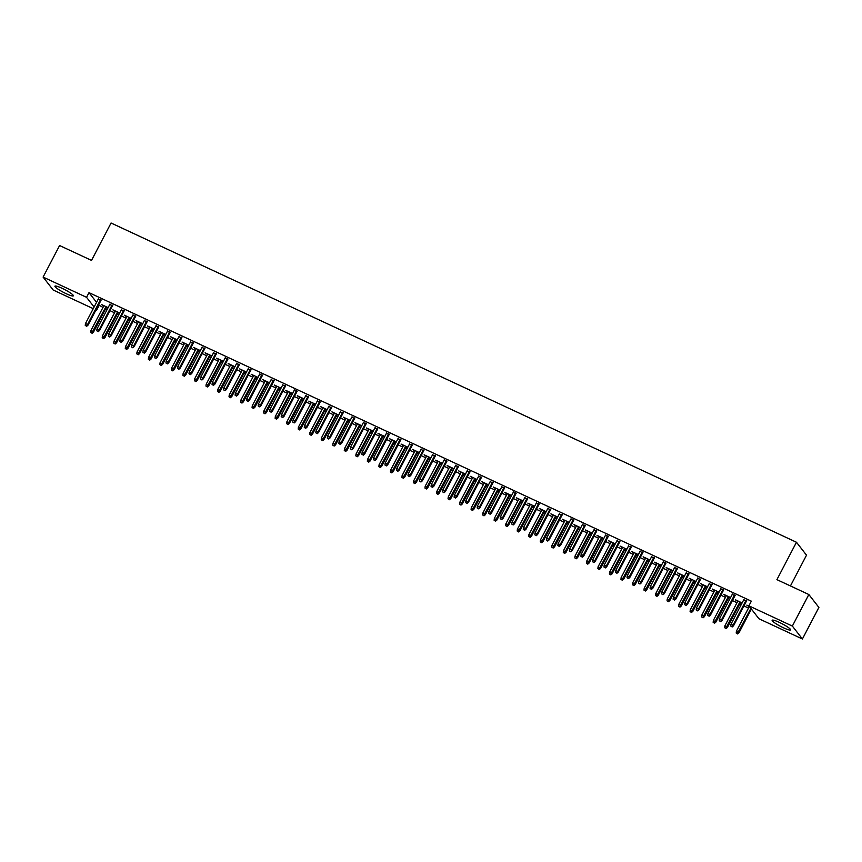 <?xml version="1.0" encoding="UTF-8"?>
<svg xmlns="http://www.w3.org/2000/svg" width="862" height="862" viewBox="0 0 862 862"><rect width="100%" height="100%" fill="white"/><g stroke="black" fill="none" stroke-linecap="round" stroke-linejoin="round"><path stroke-width="1.29" d="M62.032 288.274A10.398 1.498 27.6 0 1 73.367 295.817A10.398 1.498 27.6 0 1 66.266 293.726A10.398 1.498 27.6 0 1 54.942 286.184A10.398 1.498 27.6 0 1 62.032 288.274M779.237 622.342A10.398 1.498 27.6 0 1 790.562 629.885A10.398 1.498 27.6 0 1 783.472 627.795A10.398 1.498 27.6 0 1 772.147 620.252A10.398 1.498 27.6 0 1 779.237 622.342M98.58 304.965L102.998 307.4M105.735 308.682L107.222 309.372M109.948 310.643L114.527 312.777M117.264 314.048L118.74 314.738M121.477 316.009L126.057 318.143M128.783 319.414L130.27 320.104M133.007 321.386L137.575 323.509M140.312 324.791L141.799 325.48M144.536 326.752L149.104 328.885M151.841 330.157L153.328 330.846M156.054 332.118L160.634 334.251M163.371 335.523L164.847 336.212M167.584 337.484L172.163 339.617M174.889 340.889L176.376 341.589M179.113 342.86L183.692 344.994M186.418 346.265L187.905 346.955M190.642 348.226L195.211 350.36M197.948 351.631L199.434 352.321M202.161 353.592L206.74 355.726M209.477 356.997L210.964 357.687M213.69 358.969L218.269 361.092M221.006 362.374L222.482 363.064M225.219 364.335L229.798 366.469M232.524 367.74L234.011 368.43M236.748 369.701L241.328 371.834M244.054 373.106L245.541 373.796M248.278 375.067L252.846 377.2M255.583 378.472L257.07 379.172M259.796 380.444L264.375 382.577M267.112 383.849L268.588 384.538M271.325 385.81L275.905 387.943M278.631 389.215L280.118 389.904M282.855 391.176L287.434 393.309M290.16 394.58L291.647 395.281M294.384 396.552L298.952 398.675M301.689 399.957L303.176 400.647M305.902 401.918L310.482 404.052M313.218 405.323L314.705 406.013M317.431 407.284L322.011 409.418M324.748 410.689L326.224 411.379M328.961 412.661L333.54 414.784M336.266 416.066L337.753 416.755M340.49 418.027L345.069 420.16M347.795 421.432L349.282 422.121M352.019 423.393L356.588 425.526M359.325 426.798L360.812 427.487M363.538 428.759L368.117 430.892M370.854 432.164L372.341 432.864M375.067 434.136L379.646 436.269M382.372 437.54L383.859 438.23M386.596 439.501L391.176 441.635M393.902 442.906L395.389 443.596M398.125 444.867L402.694 447.001M405.431 448.272L406.918 448.962M409.644 450.244L414.223 452.367M416.96 453.649L418.447 454.339M421.173 455.61L425.753 457.744M428.489 459.015L429.966 459.705M432.702 460.976L437.282 463.109M440.008 464.381L441.495 465.071M444.232 466.342L448.811 468.475M451.537 469.747L453.024 470.447M455.761 471.719L460.33 473.852M463.066 475.124L464.553 475.813M467.279 477.085L471.859 479.218M474.596 480.49L476.083 481.179M478.809 482.451L483.388 484.584M486.125 485.856L487.601 486.556M490.338 487.827L494.917 489.95M497.643 491.232L499.13 491.922M501.867 493.193L506.436 495.327M509.173 496.598L510.66 497.288M513.396 498.559L517.965 500.693M520.702 501.964L522.189 502.654M524.915 503.936L529.494 506.059M532.231 507.341L533.707 508.03M536.444 509.302L541.024 511.435M543.75 512.707L545.237 513.396M547.973 514.668L552.553 516.801M555.279 518.073L556.766 518.762M559.503 520.034L564.071 522.167M566.808 523.439L568.295 524.139M571.021 525.411L575.601 527.544M578.337 528.815L579.824 529.505M582.55 530.776L587.13 532.91M589.867 534.181L591.343 534.871M594.08 536.142L598.659 538.276M601.385 539.547L602.872 540.237M605.609 541.519L610.188 543.642M612.914 544.924L614.401 545.614M617.138 546.885L621.707 549.019M624.444 550.29L625.931 550.98M628.657 552.251L633.236 554.385M635.973 555.656L637.449 556.346M640.186 557.617L644.765 559.75M647.491 561.022L648.978 561.722M651.715 562.994L656.294 565.127M659.021 566.399L660.507 567.088M663.244 568.36L667.813 570.493M670.55 571.765L672.037 572.454M674.763 573.726L679.342 575.859M682.079 577.131L683.566 577.831M686.292 579.102L690.871 581.225M693.608 582.507L695.084 583.197M697.821 584.468L702.401 586.602M705.127 587.873L706.614 588.563M709.351 589.834L713.93 591.968M716.656 593.239L718.143 593.929M720.88 595.211L725.448 597.334M728.185 598.616L729.672 599.305M732.398 600.577L736.978 602.71M739.715 603.982L741.201 604.671M743.928 605.943L748.507 608.076M751.233 609.348L751.858 609.639M99.055 305.568L96.619 310.245L95.984 309.943M93.247 308.671L53.153 289.998L43.1 277.079L86.556 297.315L94.109 307.023M790.432 585.944L806.52 555.182L796.466 542.252L111.069 223.01L91.523 260.399L59.597 245.53L43.1 277.079M796.466 542.252L776.91 579.641L808.847 594.521L818.9 607.441L802.403 638.99L758.948 618.754L748.895 605.824L792.35 626.071L802.403 638.99M119.419 313.445L117.943 312.744M115.206 311.473L112.89 309.846L119.656 312.992M112.502 305.762L109.765 304.491M142.478 324.177L140.991 323.487M138.254 322.216L135.948 320.578L142.715 323.735M135.56 316.505L132.823 315.223M165.526 334.919L164.049 334.23M161.313 332.947L158.996 331.32L165.763 334.467M158.608 327.237L155.871 325.965M188.584 345.651L187.097 344.962M184.371 343.69L182.054 342.052L188.821 345.209M181.666 337.979L178.93 336.708M211.643 356.394L210.156 355.704M207.419 354.433L205.102 352.795L211.869 355.941M204.714 348.711L201.988 347.44M234.69 367.137L233.203 366.436M230.477 365.165L228.161 363.527L234.927 366.684M227.773 359.454L225.036 358.183M257.749 377.868L256.262 377.179M253.525 375.907L251.208 374.27L257.975 377.427M250.82 370.197L248.094 368.914M280.796 388.611L279.31 387.922M276.583 386.639L274.267 385.012L281.034 388.159M273.879 380.929L271.142 379.657M303.855 399.343L302.368 398.653M299.631 397.382L297.325 395.744L304.092 398.901M296.927 391.671L294.201 390.4M326.903 410.086L325.427 409.396M322.69 408.125L320.373 406.487L327.14 409.633M319.985 402.403L317.248 401.132M349.961 420.818L348.474 420.128M345.748 418.857L343.432 417.219L350.198 420.376M343.044 413.146L340.307 411.874M373.02 431.56L371.533 430.871M368.796 429.599L366.479 427.961L373.246 431.119M366.091 423.878L363.365 422.606M396.067 442.303L394.58 441.603M391.854 440.331L389.538 438.704L396.304 441.85M389.15 434.62L386.413 433.349M419.126 453.035L417.639 452.345M414.902 451.074L412.586 449.436L419.352 452.593M412.198 445.363L409.472 444.092M442.174 463.778L440.687 463.088M437.961 461.816L435.644 460.179L442.411 463.325M435.256 456.095L432.519 454.824M465.232 474.509L463.745 473.82M461.008 472.548L458.703 470.911L465.458 474.068M458.304 466.838L455.578 465.566M488.28 485.252L486.804 484.563M484.067 483.291L481.75 481.653L488.517 484.8M481.362 477.57L478.625 476.298M511.338 495.995L509.851 495.294M507.115 494.023L504.809 492.396L511.575 495.542M504.421 488.312L501.684 487.041M534.386 506.727L532.91 506.037M530.173 504.766L527.856 503.128L534.623 506.285M527.469 499.055L524.732 497.773M557.445 517.469L555.958 516.78M553.232 515.498L550.915 513.871L557.682 517.017M550.527 509.787L547.79 508.515M580.503 528.201L579.016 527.512M576.279 526.24L573.963 524.602L580.729 527.76M573.575 520.529L570.849 519.258M603.551 538.944L602.064 538.254M599.338 536.983L597.021 535.345L603.788 538.491M596.633 531.261L593.896 529.99M626.609 549.687L625.122 548.986M622.386 547.715L620.069 546.077L626.836 549.234M619.681 542.004L616.955 540.733M649.657 560.419L648.17 559.729M645.444 558.457L643.127 556.82L649.894 559.977M642.74 552.747L640.003 551.464M672.716 571.161L671.229 570.472M668.492 569.189L666.186 567.562L672.953 570.709M665.787 563.479L663.061 562.207M695.763 581.893L694.287 581.203M691.55 579.932L689.234 578.294L696 581.451M688.846 574.221L686.109 572.95M718.822 592.636L717.335 591.946M714.609 590.675L712.292 589.037L719.059 592.183M711.904 584.953L709.167 583.682M741.88 603.368L740.393 602.678M737.656 601.407L735.34 599.769L742.107 602.926M734.952 595.696L732.226 594.424M748.895 605.824L751.33 601.159L89.001 292.649L96.555 302.346M746.481 601.062L743.744 599.79M749.186 606.773L746.869 605.146L749.207 606.234M723.423 590.33L720.697 589.048M730.351 598.002L728.864 597.312M726.127 596.041L723.821 594.403L730.577 597.56M700.375 579.587L697.638 578.316M707.293 587.27L705.806 586.569M703.08 585.298L700.763 583.671L707.53 586.817M677.317 568.845L674.59 567.573M684.245 576.527L682.758 575.838M680.021 574.566L677.704 572.928L684.471 576.075M654.269 558.113L651.532 556.841M661.186 565.784L659.699 565.095M656.973 563.823L654.657 562.186L661.423 565.343M631.21 547.37L628.484 546.099M638.128 555.053L636.652 554.363M633.915 553.092L631.598 551.454L638.365 554.6M608.163 536.638L605.426 535.367M615.08 544.31L613.593 543.62M610.867 542.349L608.55 540.711L615.317 543.868M585.104 525.895L582.367 524.624M592.022 533.578L590.545 532.878M587.809 531.606L585.492 529.979L592.259 533.125M562.046 515.153L559.319 513.881M568.974 522.835L567.487 522.146M564.75 520.874L562.444 519.236L569.211 522.394M538.998 504.421L536.261 503.149M545.915 512.093L544.428 511.403M541.702 510.132L539.386 508.494L546.152 511.651M515.939 493.678L513.213 492.407M522.868 501.361L521.381 500.671M518.644 499.4L516.327 497.762L523.094 500.908M492.892 482.946L490.155 481.675M499.809 490.618L498.322 489.928M495.596 488.657L493.279 487.019L500.046 490.176M469.833 472.204L467.107 470.932M476.761 479.886L475.274 479.197M472.538 477.914L470.221 476.287L476.988 479.434M446.785 461.472L444.049 460.189M453.703 469.143L452.216 468.454M449.49 467.182L447.173 465.545L453.94 468.702M423.727 450.729L420.99 449.458M430.644 458.412L429.168 457.711M426.431 456.44L424.115 454.802L430.881 457.959M400.668 439.986L397.942 438.715M407.597 447.669L406.11 446.979M403.373 445.708L401.067 444.07L407.834 447.216M377.621 429.254L374.884 427.983M384.538 436.926L383.051 436.237M380.325 434.965L378.009 433.327L384.775 436.484M354.562 418.512L351.836 417.24M361.49 426.194L360.004 425.505M357.267 424.223L354.961 422.595L361.717 425.742M331.514 407.78L328.778 406.498M338.432 415.452L336.945 414.762M334.219 413.491L331.902 411.853L338.669 415.01M308.456 397.037L305.73 395.766M315.384 404.72L313.897 404.019M311.16 402.748L308.844 401.121L315.611 404.267M285.408 386.295L282.671 385.023M292.326 393.977L290.839 393.287M288.113 392.016L285.796 390.378L292.563 393.525M262.35 375.563L259.624 374.291M269.267 383.234L267.791 382.545M265.054 381.273L262.738 379.636L269.504 382.793M239.302 364.82L236.565 363.548M246.22 372.503L244.733 371.813M242.006 370.541L239.69 368.904L246.457 372.05M216.243 354.088L213.507 352.817M223.161 361.76L221.685 361.07M218.948 359.799L216.631 358.161L223.398 361.318M193.185 343.345L190.459 342.074M200.113 351.028L198.626 350.328M195.889 349.056L193.584 347.429L200.35 350.575M170.137 332.603L167.4 331.331M177.055 340.285L175.568 339.596M172.842 338.324L170.525 336.686L177.292 339.843M147.079 321.871L144.353 320.599M154.007 329.543L152.52 328.853M149.783 327.582L147.467 325.944L154.233 329.101M124.031 311.128L121.294 309.857M130.949 318.811L129.462 318.121M126.736 316.85L124.419 315.212L131.186 318.358M100.973 300.396L98.246 299.125M107.901 308.068L106.414 307.378M103.677 306.107L101.36 304.469L108.127 307.626M96.145 309.641L96.619 310.245M808.847 594.521L792.35 626.071M89.001 292.649L86.556 297.315M731.913 626.609L730.76 626.071L732.183 626.965L733.056 625.165L730.987 624.207L743.981 599.338M746.061 600.308L733.056 625.165L733.551 625.801L746.718 600.62M732.183 626.965L733.551 625.801M730.987 624.207L730.76 626.071M736.202 633.064L737.624 633.947L736.202 633.064L736.417 631.189L738.982 632.783L751.395 609.046M737.355 633.602L750.91 608.421M736.417 631.189L749.369 606.439M738.982 632.783L737.624 633.947M720.384 621.243L719.231 620.705L720.664 621.588L721.537 619.8L719.458 618.83L732.452 593.972M734.532 594.942L721.537 619.8L722.022 620.424L735.189 595.243M720.664 621.588L722.022 620.424M719.458 618.83L719.231 620.705M708.866 615.877L707.713 615.339L709.135 616.222L710.008 614.434L707.928 613.464L720.923 588.606M723.002 589.576L710.008 614.434L710.493 615.059L723.66 589.877M709.135 616.222L710.493 615.059M707.928 613.464L707.713 615.339M724.673 627.698L726.095 628.581L724.673 627.698L724.899 625.823L727.463 627.417L740.62 602.236M725.826 628.226L739.962 601.924M724.899 625.823L737.894 600.965M727.463 627.417L726.095 628.581M713.143 622.321L714.566 623.215L713.143 622.321L713.37 620.446L715.934 622.041L729.101 596.86M714.296 622.86L728.444 596.558M713.37 620.446L726.364 595.588M715.934 622.041L714.566 623.215M697.336 610.501L696.184 609.973L697.606 610.856L698.479 609.057L696.41 608.098L709.404 583.24M711.473 584.199L698.479 609.057L698.974 609.693L712.131 584.511M697.606 610.856L698.974 609.693M696.41 608.098L696.184 609.973M685.807 605.135L684.654 604.596L686.077 605.49L686.949 603.691L684.881 602.721L697.875 577.863M699.944 578.833L686.949 603.691L687.445 604.316L700.612 579.135M686.077 605.49L687.445 604.316M684.881 602.721L684.654 604.596M701.614 616.955L703.047 617.838L701.614 616.955L701.84 615.08L704.405 616.675L717.572 591.494M702.767 617.494L716.915 591.192M701.84 615.08L714.835 590.222M704.405 616.675L703.047 617.838M690.096 611.589L691.518 612.473L690.096 611.589L690.311 609.714L692.876 611.309L706.043 586.128M691.249 612.128L705.385 585.815M690.311 609.714L703.306 584.856M692.876 611.309L691.518 612.473M674.278 599.769L673.125 599.23L674.547 600.114L675.431 598.325L673.351 597.355L686.346 572.497M688.426 573.467L675.431 598.325L675.916 598.95L689.083 573.769M674.547 600.114L675.916 598.95M673.351 597.355L673.125 599.23M678.566 606.212L679.989 607.107L678.566 606.212L678.793 604.348L681.357 605.943L694.513 580.762M679.719 606.751L693.856 580.449M678.793 604.348L691.787 579.479M681.357 605.943L679.989 607.107M662.749 594.403L661.596 593.864L663.029 594.748L663.902 592.959L661.822 591.989L674.817 567.131M676.896 568.09L663.902 592.959L664.386 593.584L677.554 568.403M663.029 594.748L664.386 593.584M661.822 591.989L661.596 593.864M667.037 600.846L668.459 601.73L667.037 600.846L667.263 598.971L669.828 600.566L682.995 575.385M668.19 601.385L682.327 575.083M667.263 598.971L680.258 574.114M669.828 600.566L668.459 601.73M651.23 589.026L650.077 588.487L651.5 589.382L652.372 587.582L650.293 586.623L663.298 561.755M665.367 562.724L652.372 587.582L652.857 588.218L666.024 563.037M651.5 589.382L652.857 588.218M650.293 586.623L650.077 588.487M655.508 595.48L656.93 596.364L655.508 595.48L655.734 593.606L658.299 595.2L671.466 570.019M656.661 596.019L670.808 569.717M655.734 593.606L668.729 568.748M658.299 595.2L656.93 596.364M639.701 583.66L638.548 583.121L639.97 584.005L640.843 582.216L638.774 581.247L651.769 556.389M653.838 557.358L640.843 582.216L641.339 582.841L654.495 557.66M639.97 584.005L641.339 582.841M638.774 581.247L638.548 583.121M643.979 590.114L645.412 590.998L643.979 590.114L644.205 588.24L646.769 589.834L659.936 564.653M645.132 590.642L659.279 564.341M644.205 588.24L657.2 563.382M646.769 589.834L645.412 590.998M628.172 578.294L627.019 577.755L628.441 578.639L629.314 576.85L627.245 575.881L640.24 551.023M642.319 551.992L629.314 576.85L629.81 577.475L642.977 552.294M628.441 578.639L629.81 577.475M627.245 575.881L627.019 577.755M632.46 584.738L633.882 585.621L632.46 584.738L632.676 582.863L635.24 584.458L648.407 559.276M633.613 585.276L647.75 558.975M632.676 582.863L645.681 558.005M635.24 584.458L633.882 585.621M616.642 572.918L615.49 572.39L616.912 573.273L617.795 571.474L615.716 570.515L628.71 545.657M630.79 546.616L617.795 571.474L618.28 572.109L631.447 546.928M616.912 573.273L618.28 572.109M615.716 570.515L615.49 572.39M620.931 579.372L622.353 580.255L620.931 579.372L621.157 577.497L623.722 579.092L636.878 553.91M622.084 579.91L636.221 553.609M621.157 577.497L634.152 552.639M623.722 579.092L622.353 580.255M605.113 567.552L603.971 567.013L605.393 567.896L606.266 566.108L604.187 565.138L617.181 540.28M619.261 541.25L606.266 566.108L606.751 566.733L619.918 541.551M605.393 567.896L606.751 566.733M604.187 565.138L603.971 567.013M609.402 574.006L610.824 574.889L609.402 574.006L609.628 572.131L612.192 573.726L625.359 548.544M610.555 574.534L624.702 548.232M609.628 572.131L622.623 547.273M612.192 573.726L610.824 574.889M593.595 562.186L592.442 561.647L593.864 562.53L594.737 560.742L592.668 559.772L605.663 534.914M607.732 535.884L594.737 560.742L595.233 561.367L608.389 536.186M593.864 562.53L595.233 561.367M592.668 559.772L592.442 561.647M597.872 568.629L599.295 569.523L597.872 568.629L598.099 566.754L600.663 568.36L613.83 543.179M599.025 569.168L613.173 542.866M598.099 566.754L611.093 541.896M600.663 568.36L599.295 569.523M582.066 556.809L580.913 556.281L582.335 557.164L583.208 555.365L581.139 554.406L594.133 529.548M596.202 530.507L583.208 555.365L583.703 556.001L596.86 530.82M582.335 557.164L583.703 556.001M581.139 554.406L580.913 556.281M586.354 563.263L587.776 564.147L586.354 563.263L586.569 561.388L589.134 562.983L602.301 537.802M587.496 563.802L601.644 537.5M586.569 561.388L599.564 536.53M589.134 562.983L587.776 564.147M570.536 551.443L569.383 550.904L570.806 551.799L571.689 549.999L569.61 549.029L582.604 524.171M584.684 525.141L571.689 549.999L572.174 550.635L585.341 525.454M570.806 551.799L572.174 550.635M569.61 549.029L569.383 550.904M574.825 557.897L576.247 558.781L574.825 557.897L575.051 556.022L577.615 557.617L590.772 532.436M575.978 558.436L590.114 532.123M575.051 556.022L588.046 531.164M577.615 557.617L576.247 558.781M559.007 546.077L557.854 545.538L559.287 546.422L560.16 544.633L558.08 543.663L571.075 518.805M573.155 519.775L560.16 544.633L560.645 545.258L573.812 520.077M559.287 546.422L560.645 545.258M558.08 543.663L557.854 545.538M563.295 552.52L564.718 553.415L563.295 552.52L563.522 550.656L566.086 552.251L579.242 527.07M564.448 553.059L578.585 526.757M563.522 550.656L576.516 525.788M566.086 552.251L564.718 553.415M547.489 540.711L546.336 540.172L547.758 541.056L548.631 539.267L546.551 538.297L559.557 513.44M561.625 514.398L548.631 539.267L549.116 539.892L562.283 514.711M547.758 541.056L549.116 539.892M546.551 538.297L546.336 540.172M551.766 547.154L553.188 548.038L551.766 547.154L551.992 545.28L554.557 546.874L567.724 521.693M552.919 547.693L567.067 521.391M551.992 545.28L564.987 520.422M554.557 546.874L553.188 548.038M535.959 535.334L534.806 534.796L536.229 535.69L537.101 533.89L535.033 532.932L548.027 508.063M550.096 509.033L537.101 533.89L537.597 534.526L550.753 509.345M536.229 535.69L537.597 534.526M535.033 532.932L534.806 534.796M540.237 541.789L541.67 542.672L540.237 541.789L540.463 539.914L543.028 541.508L556.195 516.327M541.39 542.327L555.537 516.026M540.463 539.914L553.458 515.056M543.028 541.508L541.67 542.672M524.43 529.968L523.277 529.43L524.699 530.313L525.572 528.525L523.503 527.555L536.498 502.697M538.578 503.667L525.572 528.525L526.068 529.149L539.235 503.968M524.699 530.313L526.068 529.149M523.503 527.555L523.277 529.43M528.718 536.423L530.141 537.306L528.718 536.423L528.934 534.548L531.498 536.142L544.665 510.961M529.871 536.951L544.008 510.649M528.934 534.548L541.939 509.69M531.498 536.142L530.141 537.306M512.901 524.602L511.748 524.064L513.17 524.947L514.054 523.159L511.974 522.189L524.969 497.331M527.048 498.301L514.054 523.159L514.539 523.784L527.706 498.602M513.17 524.947L514.539 523.784M511.974 522.189L511.748 524.064M517.189 531.046L518.612 531.94L517.189 531.046L517.415 529.171L519.98 530.766L533.136 505.585M518.342 531.585L532.479 505.283M517.415 529.171L530.41 504.313M519.98 530.766L518.612 531.94M501.372 519.226L500.219 518.698L501.652 519.581L502.524 517.782L500.445 516.823L513.44 491.965M515.519 492.924L502.524 517.782L503.009 518.418L516.176 493.236M501.652 519.581L503.009 518.418M500.445 516.823L500.219 518.698M505.66 525.68L507.082 526.563L505.66 525.68L505.886 523.805L508.451 525.4L521.618 500.219M506.813 526.219L520.96 499.917M505.886 523.805L518.881 498.947M508.451 525.4L507.082 526.563M489.853 513.86L488.7 513.321L490.122 514.215L490.995 512.416L488.926 511.446L501.921 486.588M503.99 487.558L490.995 512.416L491.48 513.041L504.647 487.86M490.122 514.215L491.48 513.041M488.926 511.446L488.7 513.321M494.131 520.314L495.553 521.198L494.131 520.314L494.357 518.439L496.921 520.034L510.088 494.853M495.284 520.853L509.431 494.54M494.357 518.439L507.352 493.581M496.921 520.034L495.553 521.198M478.324 508.494L477.171 507.955L478.593 508.839L479.466 507.05L477.397 506.08L490.392 481.222M492.461 482.192L479.466 507.05L479.962 507.675L493.118 482.494M478.593 508.839L479.962 507.675M477.397 506.08L477.171 507.955M482.601 514.937L484.035 515.832L482.601 514.937L482.828 513.073L485.392 514.668L498.559 489.487M483.754 515.476L497.902 489.174M482.828 513.073L495.822 488.204M485.392 514.668L484.035 515.832M466.795 503.128L465.642 502.589L467.064 503.473L467.947 501.684L465.868 500.714L478.863 475.856M480.942 476.815L467.947 501.684L468.432 502.309L481.599 477.128M467.064 503.473L468.432 502.309M465.868 500.714L465.642 502.589M471.083 509.571L472.505 510.455L471.083 509.571L471.309 507.696L473.863 509.291L487.03 484.11M472.236 510.11L486.373 483.808M471.309 507.696L484.304 482.839M473.863 509.291L472.505 510.455M455.265 497.751L454.112 497.212L455.545 498.107L456.418 496.307L454.339 495.348L467.333 470.48M469.413 471.449L456.418 496.307L456.903 496.943L470.07 471.762M455.545 498.107L456.903 496.943M454.339 495.348L454.112 497.212M459.554 504.205L460.976 505.089L459.554 504.205L459.78 502.33L462.344 503.925L475.501 478.744M460.707 504.744L474.843 478.442M459.78 502.33L472.775 477.473M462.344 503.925L460.976 505.089M443.747 492.385L442.594 491.846L444.016 492.73L444.889 490.941L442.809 489.972L455.815 465.114M457.884 466.083L444.889 490.941L445.374 491.566L458.541 466.385M444.016 492.73L445.374 491.566M442.809 489.972L442.594 491.846M448.024 498.839L449.447 499.723L448.024 498.839L448.251 496.965L450.815 498.559L463.982 473.378M449.177 499.367L463.325 473.066M448.251 496.965L461.245 472.107M450.815 498.559L449.447 499.723M432.218 487.019L431.065 486.48L432.487 487.364L433.36 485.575L431.291 484.606L444.286 459.748M446.354 460.717L433.36 485.575L433.855 486.2L447.012 461.019M432.487 487.364L433.855 486.2M431.291 484.606L431.065 486.48M436.495 493.463L437.928 494.346L436.495 493.463L436.722 491.588L439.286 493.183L452.453 468.001M437.648 494.001L451.796 467.7M436.722 491.588L449.716 466.73M439.286 493.183L437.928 494.346M420.688 481.642L419.535 481.115L420.958 481.998L421.83 480.199L419.762 479.24L432.756 454.382M434.836 455.341L421.83 480.199L422.326 480.834L435.493 455.653M420.958 481.998L422.326 480.834M419.762 479.24L419.535 481.115M424.977 488.097L426.399 488.98L424.977 488.097L425.192 486.222L427.757 487.817L440.924 462.635M426.13 488.635L440.267 462.334M425.192 486.222L438.198 461.364M427.757 487.817L426.399 488.98M409.159 476.277L408.006 475.738L409.428 476.621L410.312 474.833L408.232 473.863L421.227 449.005M423.307 449.975L410.312 474.833L410.797 475.458L423.964 450.276M409.428 476.621L410.797 475.458M408.232 473.863L408.006 475.738M413.448 482.731L414.87 483.614L413.448 482.731L413.674 480.856L416.238 482.451L429.395 457.269M414.6 483.259L428.737 456.957M413.674 480.856L426.668 455.998M416.238 482.451L414.87 483.614M397.63 470.911L396.477 470.372L397.91 471.255L398.783 469.467L396.703 468.497L409.698 443.639M411.777 444.609L398.783 469.467L399.268 470.092L412.435 444.911M397.91 471.255L399.268 470.092M396.703 468.497L396.477 470.372M401.918 477.354L403.341 478.248L401.918 477.354L402.145 475.479L404.709 477.085L417.876 451.903M403.071 477.893L417.219 451.591M402.145 475.479L415.139 450.621M404.709 477.085L403.341 478.248M386.111 465.534L384.958 465.006L386.381 465.889L387.253 464.09L385.174 463.131L398.179 438.273M400.248 439.232L387.253 464.09L387.738 464.726L400.905 439.545M386.381 465.889L387.738 464.726M385.174 463.131L384.958 465.006M390.389 471.988L391.811 472.872L390.389 471.988L390.615 470.113L393.18 471.708L406.347 446.527M391.542 472.527L405.69 446.225M390.615 470.113L403.61 445.255M393.18 471.708L391.811 472.872M374.582 460.168L373.429 459.629L374.851 460.523L375.724 458.724L373.655 457.754L386.65 432.896M388.719 433.866L375.724 458.724L376.22 459.36L389.376 434.179M374.851 460.523L376.22 459.36M373.655 457.754L373.429 459.629M378.86 466.622L380.293 467.506L378.86 466.622L379.086 464.747L381.65 466.342L394.818 441.161M380.013 467.161L394.16 440.848M379.086 464.747L392.081 439.889M381.65 466.342L380.293 467.506M363.053 454.802L361.9 454.263L363.322 455.147L364.195 453.358L362.126 452.388L375.121 427.53M377.2 428.5L364.195 453.358L364.691 453.983L377.858 428.802M363.322 455.147L364.691 453.983M362.126 452.388L361.9 454.263M367.341 461.245L368.764 462.14L367.341 461.245L367.557 459.381L370.121 460.976L383.288 435.795M368.494 461.784L382.631 435.482M367.557 459.381L380.562 434.513M370.121 460.976L368.764 462.14M351.524 449.436L350.371 448.897L351.804 449.781L352.677 447.992L350.597 447.022L363.592 422.164M365.671 423.123L352.677 447.992L353.161 448.617L366.328 423.436M351.804 449.781L353.161 448.617M350.597 447.022L350.371 448.897M355.812 455.879L357.234 456.763L355.812 455.879L356.038 454.005L358.603 455.599L371.759 430.418M356.965 456.418L371.102 430.116M356.038 454.005L369.033 429.147M358.603 455.599L357.234 456.763M340.005 444.059L338.852 443.521L340.274 444.415L341.147 442.615L339.068 441.656L352.062 416.788M354.142 417.758L341.147 442.615L341.632 443.251L354.799 418.07M340.274 444.415L341.632 443.251M339.068 441.656L338.852 443.521M344.283 450.514L345.705 451.397L344.283 450.514L344.509 448.639L347.074 450.233L360.241 425.052M345.436 451.052L359.583 424.75M344.509 448.639L357.504 423.781M347.074 450.233L345.705 451.397M328.476 438.693L327.323 438.155L328.745 439.038L329.618 437.249L327.549 436.28L340.544 411.422M342.613 412.392L329.618 437.249L330.114 437.874L343.27 412.693M328.745 439.038L330.114 437.874M327.549 436.28L327.323 438.155M332.754 445.148L334.187 446.031L332.754 445.148L332.98 443.273L335.544 444.867L348.711 419.686M333.906 445.676L348.054 419.374M332.98 443.273L345.974 418.415M335.544 444.867L334.187 446.031M316.947 433.327L315.794 432.789L317.216 433.672L318.089 431.884L316.02 430.914L329.015 406.056M331.083 407.026L318.089 431.884L318.584 432.508L331.751 407.327M317.216 433.672L318.584 432.508M316.02 430.914L315.794 432.789M321.235 439.771L322.657 440.665L321.235 439.771L321.451 437.896L324.015 439.491L337.182 414.31M322.388 440.31L336.525 414.008M321.451 437.896L334.445 413.038M324.015 439.491L322.657 440.665M305.417 427.951L304.264 427.423L305.687 428.306L306.57 426.507L304.491 425.548L317.485 400.69M319.565 401.649L306.57 426.507L307.055 427.143L320.222 401.961M305.687 428.306L307.055 427.143M304.491 425.548L304.264 427.423M309.706 434.405L311.128 435.288L309.706 434.405L309.932 432.53L312.497 434.125L325.653 408.944M310.859 434.944L324.996 408.642M309.932 432.53L322.927 407.672M312.497 434.125L311.128 435.288M293.888 422.585L292.735 422.046L294.168 422.94L295.041 421.141L292.961 420.171L305.956 395.313M308.036 396.283L295.041 421.141L295.526 421.766L308.693 396.585M294.168 422.94L295.526 421.766M292.961 420.171L292.735 422.046M298.177 429.039L299.599 429.922L298.177 429.039L298.403 427.164L300.967 428.759L314.134 403.578M299.329 429.578L313.466 403.265M298.403 427.164L311.397 402.306M300.967 428.759L299.599 429.922M282.37 417.219L281.217 416.68L282.639 417.564L283.512 415.775L281.432 414.805L294.438 389.947M296.506 390.917L283.512 415.775L283.997 416.4L297.164 391.219M282.639 417.564L283.997 416.4M281.432 414.805L281.217 416.68M286.647 423.662L288.07 424.557L286.647 423.662L286.874 421.798L289.438 423.393L302.605 398.212M287.8 424.201L301.948 397.899M286.874 421.798L299.868 396.929M289.438 423.393L288.07 424.557M270.84 411.853L269.687 411.314L271.11 412.198L271.983 410.409L269.914 409.439L282.908 384.581M284.977 385.54L271.983 410.409L272.478 411.034L285.634 385.853M271.11 412.198L272.478 411.034M269.914 409.439L269.687 411.314M275.118 418.296L276.551 419.18L275.118 418.296L275.344 416.421L277.909 418.016L291.076 392.835M276.271 418.835L290.419 392.533M275.344 416.421L288.339 391.563M277.909 418.016L276.551 419.18M259.311 406.476L258.158 405.937L259.581 406.832L260.453 405.032L258.385 404.073L271.379 379.205M273.459 380.174L260.453 405.032L260.949 405.668L274.116 380.487M259.581 406.832L260.949 405.668M258.385 404.073L258.158 405.937M263.6 412.93L265.022 413.814L263.6 412.93L263.815 411.055L266.38 412.65L279.547 387.469M264.753 413.469L278.889 387.167M263.815 411.055L276.821 386.198M266.38 412.65L265.022 413.814M247.782 401.11L246.629 400.571L248.051 401.455L248.935 399.666L246.855 398.697L259.85 373.839M261.929 374.808L248.935 399.666L249.42 400.291L262.587 375.11M248.051 401.455L249.42 400.291M246.855 398.697L246.629 400.571M252.07 407.564L253.493 408.448L252.07 407.564L252.297 405.69L254.861 407.284L268.017 382.103M253.223 408.092L267.36 381.791M252.297 405.69L265.291 380.832M254.861 407.284L253.493 408.448M236.253 395.744L235.11 395.205L236.533 396.089L237.406 394.3L235.326 393.331L248.321 368.473M250.4 369.442L237.406 394.3L237.89 394.925L251.057 369.744M236.533 396.089L237.89 394.925M235.326 393.331L235.11 395.205M240.541 402.188L241.963 403.071L240.541 402.188L240.767 400.313L243.332 401.907L256.499 376.726M241.694 402.726L255.842 376.425M240.767 400.313L253.762 375.455M243.332 401.907L241.963 403.071M224.734 390.367L223.581 389.839L225.004 390.723L225.876 388.924L223.808 387.965L236.802 363.107M238.871 364.066L225.876 388.924L226.372 389.559L239.528 364.378M225.004 390.723L226.372 389.559M223.808 387.965L223.581 389.839M229.012 396.822L230.434 397.705L229.012 396.822L229.238 394.947L231.803 396.542L244.97 371.36M230.165 397.36L244.312 371.059M229.238 394.947L242.233 370.089M231.803 396.542L230.434 397.705M213.205 385.002L212.052 384.463L213.474 385.346L214.347 383.558L212.278 382.588L225.273 357.73M227.342 358.7L214.347 383.558L214.843 384.183L227.999 359.001M213.474 385.346L214.843 384.183M212.278 382.588L212.052 384.463M217.493 391.456L218.916 392.339L217.493 391.456L217.709 389.581L220.273 391.176L233.44 365.994M218.636 391.984L232.783 365.682M217.709 389.581L230.704 364.723M220.273 391.176L218.916 392.339M201.676 379.636L200.523 379.097L201.945 379.98L202.829 378.192L200.749 377.222L213.744 352.364M215.823 353.334L202.829 378.192L203.313 378.817L216.481 353.635M201.945 379.98L203.313 378.817M200.749 377.222L200.523 379.097M205.964 386.079L207.386 386.973L205.964 386.079L206.19 384.204L208.755 385.81L221.911 360.618M207.117 386.618L221.254 360.316M206.19 384.204L219.185 359.346M208.755 385.81L207.386 386.973M190.146 374.259L188.993 373.731L190.427 374.614L191.299 372.815L189.22 371.856L202.214 346.998M204.294 347.957L191.299 372.815L191.784 373.451L204.951 348.27M190.427 374.614L191.784 373.451M189.22 371.856L188.993 373.731M194.435 380.713L195.857 381.597L194.435 380.713L194.661 378.838L197.226 380.433L210.382 355.252M195.588 381.252L209.725 354.95M194.661 378.838L207.656 353.98M197.226 380.433L195.857 381.597M178.628 368.893L177.475 368.354L178.897 369.248L179.77 367.449L177.691 366.479L190.696 341.621M192.765 342.591L179.77 367.449L180.255 368.085L193.422 342.904M178.897 369.248L180.255 368.085M177.691 366.479L177.475 368.354M182.906 375.347L184.328 376.231L182.906 375.347L183.132 373.472L185.696 375.067L198.863 349.886M184.059 375.886L198.206 349.573M183.132 373.472L196.127 348.614M185.696 375.067L184.328 376.231M167.099 363.527L165.946 362.988L167.368 363.872L168.241 362.083L166.172 361.113L179.167 336.255M181.235 337.225L168.241 362.083L168.736 362.708L181.893 337.527M167.368 363.872L168.736 362.708M166.172 361.113L165.946 362.988M171.376 369.97L172.809 370.865L171.376 369.97L171.603 368.106L174.167 369.701L187.334 344.52M172.529 370.509L186.677 344.207M171.603 368.106L184.597 343.238M174.167 369.701L172.809 370.865M155.569 358.161L154.417 357.622L155.839 358.506L156.712 356.717L154.643 355.747L167.637 330.889M169.717 331.848L156.712 356.717L157.207 357.342L170.374 332.161M155.839 358.506L157.207 357.342M154.643 355.747L154.417 357.622M159.858 364.604L161.28 365.488L159.858 364.604L160.073 362.73L162.638 364.324L175.805 339.143M161.011 365.143L175.148 338.841M160.073 362.73L173.079 337.872M162.638 364.324L161.28 365.488M144.04 352.784L142.887 352.246L144.31 353.14L145.193 351.34L143.114 350.381L156.108 325.513M158.188 326.482L145.193 351.34L145.678 351.976L158.845 326.795M144.31 353.14L145.678 351.976M143.114 350.381L142.887 352.246M148.329 359.238L149.751 360.122L148.329 359.238L148.555 357.364L151.119 358.958L164.276 333.777M149.482 359.777L163.618 333.475M148.555 357.364L161.55 332.506M151.119 358.958L149.751 360.122M132.511 347.418L131.358 346.88L132.791 347.763L133.664 345.974L131.584 345.005L144.579 320.147M146.659 321.117L133.664 345.974L134.149 346.599L147.316 321.418M132.791 347.763L134.149 346.599M131.584 345.005L131.358 346.88M136.799 353.873L138.222 354.756L136.799 353.873L137.026 351.998L139.59 353.592L152.757 328.411M137.952 354.401L152.1 328.099M137.026 351.998L150.02 327.14M139.59 353.592L138.222 354.756M120.992 342.052L119.84 341.514L121.262 342.397L122.135 340.609L120.066 339.639L133.06 314.781M135.129 315.751L122.135 340.609L122.619 341.233L135.787 316.052M121.262 342.397L122.619 341.233M120.066 339.639L119.84 341.514M125.27 348.496L126.692 349.39L125.27 348.496L125.496 346.621L128.061 348.216L141.228 323.034M126.423 349.035L140.571 322.733M125.496 346.621L138.491 321.763M128.061 348.216L126.692 349.39M109.463 336.676L108.31 336.148L109.733 337.031L110.605 335.232L108.537 334.273L121.531 309.415M123.6 310.374L110.605 335.232L111.101 335.868L124.257 310.686M109.733 337.031L111.101 335.868M108.537 334.273L108.31 336.148M113.741 343.13L115.174 344.013L113.741 343.13L113.967 341.255L116.532 342.85L129.699 317.669M114.894 343.669L129.041 317.367M113.967 341.255L126.962 316.397M116.532 342.85L115.174 344.013M97.934 331.31L96.781 330.771L98.203 331.665L99.087 329.866L97.007 328.896L110.002 304.038M112.082 305.008L99.087 329.866L99.572 330.491L112.739 305.31M98.203 331.665L99.572 330.491M97.007 328.896L96.781 330.771M102.222 337.764L103.645 338.647L102.222 337.764L102.449 335.889L105.002 337.484L118.169 312.303M103.375 338.303L117.512 311.99M102.449 335.889L115.443 311.031M105.002 337.484L103.645 338.647M86.405 325.944L85.252 325.405L86.685 326.289L87.558 324.5L85.478 323.53L98.473 298.672M100.552 299.642L87.558 324.5L88.043 325.125L101.21 299.944M86.685 326.289L88.043 325.125M85.478 323.53L85.252 325.405M90.693 332.387L92.115 333.282L90.693 332.387L90.919 330.523L93.484 332.118L106.64 306.937M91.846 332.926L105.983 306.624M90.919 330.523L103.914 305.654M93.484 332.118L92.115 333.282"/></g></svg>
